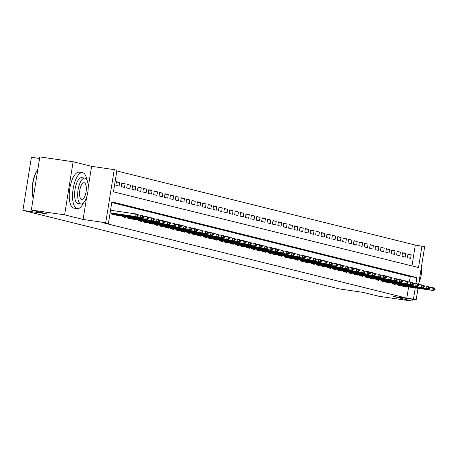 <?xml version="1.0" encoding="UTF-8"?>
<svg xmlns="http://www.w3.org/2000/svg" width="458" height="458" viewBox="0 0 458 458"><rect width="100%" height="100%" fill="white"/><g stroke="black" fill="none" stroke-linecap="round" stroke-linejoin="round"><path stroke-width="0.69" d="M411.971 265.921L415.314 245.047L424.669 246.685L418.618 284.458M39.594 158.468L31.407 157.277L22.9 210.388L339.275 288.912L363.234 292.399L378.755 296.252L412.028 301.089L412.326 299.234M22.9 210.388L46.859 213.869L31.333 210.016L39.84 156.911L73.114 161.748L64.607 214.859L83.098 219.445L105.724 222.737L114.231 169.632L116.933 170.302L113.481 191.828L418.52 267.546L421.973 246.015M88.211 187.522L91.606 166.34L73.114 161.748M91.606 166.34L114.231 169.632M415.314 245.047L116.824 170.954M31.333 210.016L64.607 214.859M402.937 285.54L402.805 286.342L406.046 287.143L406.143 286.559M397.538 284.2L397.407 285.002L400.647 285.803L400.739 285.219M392.14 282.861L392.008 283.662L395.248 284.464L395.34 283.88M386.741 281.521L386.609 282.323L389.85 283.124L389.941 282.54M381.342 280.181L381.211 280.983L384.451 281.784L384.543 281.201M375.944 278.842L375.812 279.643L379.052 280.445L379.144 279.861M370.545 277.502L370.413 278.298L373.654 279.105L373.745 278.521M365.14 276.163L365.015 276.958L368.255 277.766L368.346 277.182M359.742 274.817L359.616 275.619L362.856 276.426L362.948 275.842M354.343 273.478L354.217 274.279L357.458 275.086L357.549 274.502M348.944 272.138L348.819 272.939L352.059 273.747L352.15 273.163M343.546 270.798L343.42 271.6L346.66 272.407L346.752 271.823M338.147 269.459L338.021 270.26L341.262 271.062L341.353 270.483M332.748 268.119L332.623 268.92L335.863 269.722L335.954 269.138M327.35 266.779L327.224 267.581L330.464 268.382L330.556 267.798M321.951 265.44L321.825 266.241L325.065 267.043L325.157 266.459M316.552 264.1L316.426 264.901L319.667 265.703L319.758 265.119M311.154 262.76L311.028 263.562L314.262 264.363L314.36 263.779M305.755 261.421L305.629 262.222L308.864 263.024L308.961 262.44M300.356 260.081L300.23 260.883L303.465 261.684L303.562 261.1M294.958 258.741L294.832 259.537L298.066 260.344L298.164 259.76M289.559 257.402L289.427 258.197L292.668 259.005L292.765 258.421M284.16 256.056L284.029 256.858L287.269 257.665L287.366 257.081M278.762 254.717L278.63 255.518L281.87 256.325L281.968 255.741M273.363 253.377L273.231 254.179L276.472 254.986L276.569 254.402M267.964 252.037L267.833 252.839L271.073 253.64L271.165 253.062M262.566 250.698L262.434 251.499L265.674 252.301L265.766 251.717M257.167 249.358L257.035 250.16L260.276 250.961L260.367 250.377M251.768 248.018L251.637 248.82L254.877 249.621L254.969 249.037M246.37 246.679L246.238 247.48L249.478 248.282L249.57 247.698M240.971 245.339L240.839 246.141L244.08 246.942L244.171 246.358M235.567 243.999L235.441 244.801L238.681 245.602L238.773 245.019M230.168 242.66L230.042 243.461L233.282 244.263L233.374 243.679M224.769 241.32L224.643 242.116L227.884 242.923L227.975 242.339M219.371 239.981L219.245 240.776L222.485 241.584L222.577 241M213.972 238.635L213.846 239.437L217.086 240.244L217.178 239.66M208.573 237.296L208.447 238.097L211.688 238.904L211.779 238.32M203.175 235.956L203.049 236.757L206.289 237.565L206.381 236.981M197.776 234.616L197.65 235.418L200.89 236.225L200.982 235.641M192.377 233.277L192.251 234.078L195.492 234.88L195.583 234.296M186.979 231.937L186.853 232.738L190.093 233.54L190.184 232.956M181.58 230.597L181.454 231.399L184.689 232.2L184.786 231.616M176.181 229.258L176.055 230.059L179.29 230.861L179.387 230.277M170.782 227.918L170.657 228.719L173.891 229.521L173.988 228.937M165.384 226.578L165.258 227.38L168.492 228.181L168.59 227.597M159.985 225.239L159.853 226.04L163.094 226.842L163.191 226.258M154.586 223.899L154.455 224.695L157.695 225.502L157.792 224.918M149.188 222.559L149.056 223.355L152.296 224.162L152.394 223.578M143.789 221.214L143.657 222.016L146.898 222.823L146.995 222.239M138.39 219.874L138.259 220.676L141.499 221.483L141.591 220.899M132.992 218.535L132.86 219.336L136.1 220.143L136.192 219.559M127.593 217.195L127.461 217.997L130.702 218.804L130.793 218.22M122.194 215.855L122.063 216.657L125.303 217.458L125.395 216.88M116.796 214.516L116.664 215.317L119.904 216.119L119.996 215.535M111.397 213.176L111.265 213.978L114.506 214.779L114.597 214.195M116.389 182.003L119.681 182.484L116.441 181.683L115.863 185.267L119.103 186.074L119.681 182.484M121.788 183.349L125.08 183.824L121.839 183.023L121.261 186.612L124.502 187.414L125.08 183.824M127.187 184.689L130.478 185.164L127.238 184.362L126.66 187.952L129.9 188.753L130.478 185.164M132.585 186.028L135.877 186.503L132.637 185.702L132.059 189.291L135.299 190.093L135.877 186.503M137.984 187.368L141.276 187.843L138.035 187.041L137.457 190.631L140.698 191.433L141.276 187.843M143.383 188.707L146.674 189.183L143.434 188.381L142.856 191.971L146.096 192.772L146.674 189.183M148.781 190.047L152.073 190.528L148.833 189.721L148.26 193.31L151.495 194.112L152.073 190.528M154.18 191.387L157.472 191.868L154.231 191.06L153.659 194.65L156.894 195.451L157.472 191.868M159.579 192.726L162.871 193.207L159.63 192.4L159.058 195.99L162.292 196.791L162.871 193.207M164.977 194.066L168.269 194.547L165.029 193.74L164.456 197.329L167.691 198.137L168.269 194.547M170.376 195.406L173.668 195.887L170.428 195.079L169.855 198.669L173.095 199.476L173.668 195.887M175.775 196.745L179.067 197.226L175.826 196.419L175.254 200.009L178.494 200.816L179.067 197.226M181.173 198.085L184.465 198.566L181.225 197.764L180.652 201.348L183.893 202.155L184.465 198.566M186.572 199.425L189.864 199.906L186.624 199.104L186.051 202.688L189.291 203.495L189.864 199.906M191.971 200.77L195.263 201.245L192.022 200.444L191.45 204.028L194.69 204.835L195.263 201.245M197.369 202.11L200.661 202.585L197.421 201.783L196.848 205.373L200.089 206.174L200.661 202.585M202.768 203.449L206.06 203.924L202.82 203.123L202.247 206.713L205.487 207.514L206.06 203.924M208.167 204.789L211.459 205.264L208.218 204.463L207.646 208.052L210.886 208.854L211.459 205.264M213.565 206.129L216.857 206.604L213.617 205.802L213.044 209.392L216.285 210.193L216.857 206.604M218.964 207.468L222.256 207.949L219.016 207.142L218.443 210.732L221.683 211.533L222.256 207.949M224.363 208.808L227.655 209.289L224.42 208.482L223.842 212.071L227.082 212.873L227.655 209.289M229.761 210.148L233.053 210.628L229.819 209.821L229.24 213.411L232.481 214.212L233.053 210.628M235.166 211.487L238.452 211.968L235.217 211.161L234.639 214.75L237.879 215.558L238.452 211.968M240.565 212.827L243.851 213.308L240.616 212.501L240.038 216.09L243.278 216.897L243.851 213.308M245.963 214.167L249.255 214.647L246.015 213.84L245.436 217.43L248.677 218.237L249.255 214.647M251.362 215.506L254.654 215.987L251.413 215.186L250.835 218.769L254.076 219.577L254.654 215.987M256.761 216.846L260.052 217.327L256.812 216.525L256.234 220.109L259.474 220.916L260.052 217.327M262.159 218.185L265.451 218.666L262.211 217.865L261.632 221.449L264.873 222.256L265.451 218.666M267.558 219.531L270.85 220.006L267.609 219.205L267.031 222.794L270.272 223.596L270.85 220.006M272.957 220.871L276.248 221.346L273.008 220.544L272.43 224.134L275.67 224.935L276.248 221.346M278.355 222.21L281.647 222.685L278.407 221.884L277.834 225.473L281.069 226.275L281.647 222.685M283.754 223.55L287.046 224.025L283.805 223.223L283.233 226.813L286.468 227.615L287.046 224.025M289.153 224.889L292.444 225.365L289.204 224.563L288.632 228.153L291.866 228.954L292.444 225.365M294.551 226.229L297.843 226.71L294.603 225.903L294.03 229.492L297.265 230.294L297.843 226.71M299.95 227.569L303.242 228.05L300.001 227.242L299.429 230.832L302.669 231.634L303.242 228.05M305.349 228.908L308.64 229.389L305.4 228.582L304.828 232.172L308.068 232.979L308.64 229.389M310.747 230.248L314.039 230.729L310.799 229.922L310.226 233.511L313.467 234.319L314.039 230.729M316.146 231.588L319.438 232.069L316.197 231.261L315.625 234.851L318.865 235.658L319.438 232.069M321.545 232.927L324.837 233.408L321.596 232.601L321.024 236.191L324.264 236.998L324.837 233.408M326.943 234.267L330.235 234.748L326.995 233.946L326.422 237.53L329.663 238.337L330.235 234.748M332.342 235.607L335.634 236.088L332.394 235.286L331.821 238.87L335.061 239.677L335.634 236.088M337.741 236.952L341.033 237.427L337.792 236.626L337.22 240.215L340.46 241.017L341.033 237.427M343.139 238.292L346.431 238.767L343.191 237.965L342.618 241.555L345.859 242.356L346.431 238.767M348.538 239.631L351.83 240.106L348.59 239.305L348.017 242.895L351.257 243.696L351.83 240.106M353.937 240.971L357.229 241.446L353.994 240.645L353.416 244.234L356.656 245.036L357.229 241.446M359.335 242.311L362.627 242.786L359.393 241.984L358.814 245.574L362.055 246.375L362.627 242.786M364.74 243.65L368.026 244.131L364.791 243.324L364.213 246.914L367.453 247.715L368.026 244.131M370.138 244.99L373.425 245.471L370.19 244.664L369.612 248.253L372.852 249.055L373.425 245.471M375.537 246.33L378.829 246.81L375.589 246.003L375.01 249.593L378.251 250.394L378.829 246.81M380.936 247.669L384.228 248.15L380.987 247.343L380.409 250.932L383.649 251.74L384.228 248.15M386.334 249.009L389.626 249.49L386.386 248.683L385.808 252.272L389.048 253.079L389.626 249.49M391.733 250.349L395.025 250.829L391.785 250.022L391.206 253.612L394.447 254.419L395.025 250.829M397.132 251.688L400.424 252.169L397.183 251.368L396.605 254.951L399.845 255.759L400.424 252.169M402.53 253.028L405.822 253.509L402.582 252.707L402.004 256.291L405.244 257.098L405.822 253.509M407.408 257.636L410.643 258.438L411.221 254.848L407.981 254.047L407.408 257.636M415.961 283.513L416.912 277.594L111.872 201.875L108.426 223.407L101.773 222.439L406.807 298.152L408.61 286.92M409.395 282.008L410.259 276.626L111.769 202.533M111.832 210.428L112.256 210.491M418.005 288.288L416.162 299.795L393.536 296.503L412.028 301.089M416.162 299.795L413.465 299.126L415.263 287.887M406.807 298.152L413.465 299.126M108.426 223.407L105.724 222.737M410.259 276.626L416.912 277.594M407.929 254.373L411.221 254.848M83.098 219.445L86.717 196.866M138.093 215.918L138.161 215.483L137.348 215.283L137.28 215.718L138.093 215.918L136.593 216.84L110.097 212.987M110.12 212.827L134.973 216.439L135.385 213.857L137.005 214.258L138.161 215.483M110.533 210.239L135.385 213.857L137.348 215.283M136.593 216.84L134.973 216.439L137.28 215.718M33.228 198.2A17.747 6.756 -81.7 0 1 37.842 169.386M37.814 169.575A18.183 6.927 98.3 0 0 33.274 197.93M86.791 179.742A18.183 6.927 98.3 0 0 82.749 172.683A18.183 6.927 98.3 0 0 82.492 172.632A18.183 6.927 98.3 0 0 73.074 189.291A18.183 6.927 98.3 0 0 77.001 208.567A18.183 6.927 98.3 0 0 77.259 208.619A18.183 6.927 98.3 0 0 83.402 203.031M79.417 172.202A18.183 6.927 98.3 0 0 79.165 172.151A18.183 6.927 98.3 0 0 69.742 188.805A18.183 6.927 98.3 0 0 73.675 208.087A18.183 6.927 98.3 0 0 73.927 208.132A18.183 6.927 98.3 0 0 74.19 208.161M78.175 203.598A13.093 4.986 -81.7 0 1 77.992 203.581A13.093 4.986 -81.7 0 1 77.803 203.547A13.093 4.986 -81.7 0 1 74.975 189.664A13.093 4.986 -81.7 0 1 81.759 177.67A13.093 4.986 -81.7 0 1 81.942 177.71M85.005 178.151A13.093 4.986 98.3 0 0 84.822 178.116A13.093 4.986 98.3 0 0 78.037 190.11A13.093 4.986 98.3 0 0 80.866 203.987A13.093 4.986 98.3 0 0 81.049 204.028A13.093 4.986 98.3 0 0 87.833 192.034A13.093 4.986 98.3 0 0 85.005 178.151M81.598 199.396A8.439 3.212 98.3 0 0 81.719 199.419A8.439 3.212 98.3 0 0 86.093 191.69A8.439 3.212 98.3 0 0 84.266 182.748A8.439 3.212 98.3 0 0 84.152 182.725A8.439 3.212 98.3 0 0 79.778 190.454A8.439 3.212 98.3 0 0 81.598 199.396M418.91 282.649A13.093 4.986 98.3 0 0 421.429 266.905M143.491 217.258L143.56 216.823L142.747 216.623L142.678 217.058L143.491 217.258L141.991 218.18L111.305 213.737M111.334 213.554L140.371 217.779L140.783 215.197L142.404 215.598L143.56 216.823M137.429 214.71L140.783 215.197L142.747 216.623M141.991 218.18L140.371 217.779L142.678 217.058M148.89 218.598L148.959 218.168L148.146 217.962L148.077 218.397L148.89 218.598L147.39 219.519L116.704 215.077M116.733 214.894L145.77 219.119L146.188 216.537L147.802 216.937L148.959 218.168M142.827 216.05L146.188 216.537L148.146 217.962M147.39 219.519L145.77 219.119L148.077 218.397M154.289 219.937L154.357 219.508L153.544 219.308L153.476 219.737L154.289 219.937L152.789 220.859L122.103 216.416M122.131 216.233L151.169 220.458L151.587 217.876L153.201 218.277L154.357 219.508M148.226 217.39L151.587 217.876L153.544 219.308M152.789 220.859L151.169 220.458L153.476 219.737M159.687 221.277L159.756 220.848L158.943 220.647L158.874 221.077L159.687 221.277L158.187 222.204L127.501 217.756M127.53 217.579L156.567 221.798L156.985 219.216L158.605 219.617L159.756 220.848M153.625 218.729L156.985 219.216L158.943 220.647M158.187 222.204L156.567 221.798L158.874 221.077M165.086 222.617L165.155 222.187L164.342 221.987L164.273 222.416L165.086 222.617L163.586 223.544L132.9 219.096M132.929 218.918L161.966 223.138L162.384 220.556L164.004 220.956L165.155 222.187M159.023 220.069L162.384 220.556L164.342 221.987M163.586 223.544L161.966 223.138L164.273 222.416M170.485 223.956L170.553 223.527L169.746 223.327L169.672 223.756L170.485 223.956L168.985 224.884L138.299 220.435M138.327 220.258L167.365 224.477L167.783 221.895L169.403 222.296L170.553 223.527M164.422 221.409L167.783 221.895L169.746 223.327M168.985 224.884L167.365 224.477L169.672 223.756M175.883 225.296L175.952 224.867L175.145 224.666L175.076 225.096L175.883 225.296L174.384 226.223L143.697 221.775M143.726 221.598L172.763 225.823L173.181 223.235L174.801 223.636L175.952 224.867M169.821 222.748L173.181 223.235L175.145 224.666M174.384 226.223L172.763 225.823L175.076 225.096M181.282 226.636L181.351 226.206L180.544 226.006L180.475 226.435L181.282 226.636L179.782 227.563L149.096 223.115M149.125 222.937L178.162 227.162L178.58 224.575L180.2 224.981L181.351 226.206M175.219 224.088L178.58 224.575L180.544 226.006M179.782 227.563L178.162 227.162L180.475 226.435M186.681 227.975L186.749 227.546L185.942 227.345L185.874 227.775L186.681 227.975L185.181 228.903L154.495 224.454M154.523 224.277L183.566 228.502L183.979 225.914L185.599 226.321L186.749 227.546M180.618 225.428L183.979 225.914L185.942 227.345M185.181 228.903L183.566 228.502L185.874 227.775M192.079 229.315L192.148 228.886L191.341 228.685L191.272 229.114L192.079 229.315L190.58 230.242L159.894 225.8M159.922 225.617L188.965 229.842L189.377 227.254L190.997 227.66L192.148 228.886M186.017 226.767L189.377 227.254L191.341 228.685M190.58 230.242L188.965 229.842L191.272 229.114M197.478 230.655L197.547 230.225L196.74 230.025L196.671 230.454L197.478 230.655L195.984 231.582L165.292 227.139M165.321 226.956L194.364 231.181L194.776 228.599L196.396 229L197.547 230.225M191.421 228.107L194.776 228.599L196.74 230.025M195.984 231.582L194.364 231.181L196.671 230.454M202.877 232L202.946 231.565L202.138 231.364L202.07 231.794L202.877 232L201.383 232.922L170.691 228.479M170.719 228.296L199.762 232.521L200.175 229.939L201.795 230.34L202.946 231.565M196.82 229.447L200.175 229.939L202.138 231.364M201.383 232.922L199.762 232.521L202.07 231.794M208.276 233.34L208.344 232.904L207.537 232.704L207.468 233.133L208.276 233.34L206.781 234.261L176.09 229.819M176.118 229.635L205.161 233.861L205.573 231.279L207.193 231.679L208.344 232.904M202.218 230.786L205.573 231.279L207.537 232.704M206.781 234.261L205.161 233.861L207.468 233.133M213.674 234.679L213.743 234.244L212.936 234.044L212.867 234.479L213.674 234.679L212.18 235.601L181.488 231.158M181.517 230.975L210.56 235.2L210.972 232.618L212.592 233.019L213.743 234.244M207.617 232.132L210.972 232.618L212.936 234.044M212.18 235.601L210.56 235.2L212.867 234.479M219.073 236.019L219.142 235.589L218.334 235.383L218.266 235.818L219.073 236.019L217.579 236.941L186.887 232.498M186.916 232.315L215.958 236.54L216.371 233.958L217.991 234.359L219.142 235.589M213.016 233.471L216.371 233.958L218.334 235.383M217.579 236.941L215.958 236.54L218.266 235.818M224.472 237.359L224.54 236.929L223.733 236.723L223.664 237.158L224.472 237.359L222.977 238.28L192.286 233.838M192.32 233.654L221.357 237.879L221.769 235.298L223.389 235.698L224.54 236.929M218.414 234.811L221.769 235.298L223.733 236.723M222.977 238.28L221.357 237.879L223.664 237.158M229.87 238.698L229.939 238.269L229.132 238.068L229.063 238.498L229.87 238.698L228.376 239.626L197.69 235.177M197.719 235L226.756 239.219L227.168 236.637L228.788 237.038L229.939 238.269M223.813 236.151L227.168 236.637L229.132 238.068M228.376 239.626L226.756 239.219L229.063 238.498M235.269 240.038L235.338 239.608L234.53 239.408L234.462 239.837L235.269 240.038L233.775 240.965L203.089 236.517M203.117 236.339L232.154 240.559L232.567 237.977L234.187 238.378L235.338 239.608M229.212 237.49L232.567 237.977L234.53 239.408M233.775 240.965L232.154 240.559L234.462 239.837M240.668 241.377L240.742 240.948L239.929 240.748L239.86 241.177L240.668 241.377L239.173 242.305L208.487 237.857M208.516 237.679L237.553 241.898L237.965 239.316L239.586 239.717L240.742 240.948M234.611 238.83L237.965 239.316L239.929 240.748M239.173 242.305L237.553 241.898L239.86 241.177M246.066 242.717L246.141 242.288L245.328 242.087L245.259 242.517L246.066 242.717L244.572 243.645L213.886 239.196M213.915 239.019L242.952 243.244L243.364 240.656L244.984 241.057L246.141 242.288M240.009 240.169L243.364 240.656L245.328 242.087M244.572 243.645L242.952 243.244L245.259 242.517M251.471 244.057L251.539 243.627L250.726 243.427L250.658 243.856L251.471 244.057L249.971 244.984L219.285 240.536M219.313 240.358L248.351 244.583L248.763 241.996L250.383 242.402L251.539 243.627M245.408 241.509L248.763 241.996L250.726 243.427M249.971 244.984L248.351 244.583L250.658 243.856M256.869 245.396L256.938 244.967L256.125 244.767L256.056 245.196L256.869 245.396L255.369 246.324L224.683 241.876M224.712 241.698L253.749 245.923L254.161 243.335L255.782 243.742L256.938 244.967M250.807 242.849L254.161 243.335L256.125 244.767M255.369 246.324L253.749 245.923L256.056 245.196M262.268 246.736L262.337 246.307L261.524 246.106L261.455 246.536L262.268 246.736L260.768 247.664L230.082 243.221M230.111 243.038L259.148 247.263L259.56 244.675L261.18 245.082L262.337 246.307M256.205 244.188L259.56 244.675L261.524 246.106M260.768 247.664L259.148 247.263L261.455 246.536M267.667 248.076L267.735 247.646L266.922 247.446L266.854 247.875L267.667 248.076L266.167 249.003L235.481 244.561M235.509 244.377L264.547 248.602L264.959 246.02L266.579 246.421L267.735 247.646M261.604 245.528L264.959 246.02L266.922 247.446M266.167 249.003L264.547 248.602L266.854 247.875M273.065 249.421L273.134 248.986L272.321 248.786L272.252 249.215L273.065 249.421L271.565 250.343L240.879 245.9M240.908 245.717L269.945 249.942L270.357 247.36L271.978 247.761L273.134 248.986M267.003 246.868L270.357 247.36L272.321 248.786M271.565 250.343L269.945 249.942L272.252 249.215M278.464 250.761L278.533 250.326L277.72 250.125L277.651 250.555L278.464 250.761L276.964 251.682L246.278 247.24M246.307 247.057L275.344 251.282L275.762 248.7L277.376 249.1L278.533 250.326M272.401 248.207L275.762 248.7L277.72 250.125M276.964 251.682L275.344 251.282L277.651 250.555M283.863 252.1L283.931 251.665L283.118 251.465L283.05 251.9L283.863 252.1L282.363 253.022L251.677 248.579M251.705 248.396L280.743 252.621L281.16 250.039L282.775 250.44L283.931 251.665M277.8 249.547L281.16 250.039L283.118 251.465M282.363 253.022L280.743 252.621L283.05 251.9M289.261 253.44L289.33 253.011L288.517 252.805L288.448 253.24L289.261 253.44L287.761 254.362L257.075 249.919M257.104 249.736L286.141 253.961L286.559 251.379L288.179 251.78L289.33 253.011M283.199 250.892L286.559 251.379L288.517 252.805M287.761 254.362L286.141 253.961L288.448 253.24M294.66 254.78L294.729 254.35L293.916 254.144L293.847 254.579L294.66 254.78L293.16 255.701L262.474 251.259M262.503 251.076L291.54 255.301L291.958 252.719L293.578 253.119L294.729 254.35M288.597 252.232L291.958 252.719L293.916 254.144M293.16 255.701L291.54 255.301L293.847 254.579M300.059 256.119L300.127 255.69L299.32 255.49L299.246 255.919L300.059 256.119L298.559 257.047L267.873 252.598M267.901 252.421L296.939 256.64L297.356 254.058L298.977 254.459L300.127 255.69M293.996 253.572L297.356 254.058L299.32 255.49M298.559 257.047L296.939 256.64L299.246 255.919M305.457 257.459L305.526 257.03L304.719 256.829L304.644 257.259L305.457 257.459L303.957 258.386L273.271 253.938M273.3 253.761L302.337 257.98L302.755 255.398L304.375 255.799L305.526 257.03M299.395 254.911L302.755 255.398L304.719 256.829M303.957 258.386L302.337 257.98L304.644 257.259M310.856 258.799L310.925 258.369L310.118 258.169L310.049 258.598L310.856 258.799L309.356 259.726L278.67 255.278M278.699 255.1L307.736 259.32L308.154 256.738L309.774 257.138L310.925 258.369M304.793 256.251L308.154 256.738L310.118 258.169M309.356 259.726L307.736 259.32L310.049 258.598M316.255 260.138L316.323 259.709L315.516 259.509L315.447 259.938L316.255 260.138L314.755 261.066L284.069 256.617M284.097 256.44L313.14 260.665L313.553 258.077L315.173 258.478L316.323 259.709M310.192 257.591L313.553 258.077L315.516 259.509M314.755 261.066L313.14 260.665L315.447 259.938M321.653 261.478L321.722 261.049L320.915 260.848L320.846 261.278L321.653 261.478L320.153 262.405L289.467 257.957M289.496 257.78L318.539 262.005L318.951 259.417L320.571 259.823L321.722 261.049M315.591 258.93L318.951 259.417L320.915 260.848M320.153 262.405L318.539 262.005L320.846 261.278M327.052 262.818L327.121 262.388L326.314 262.188L326.245 262.617L327.052 262.818L325.558 263.745L294.866 259.297M294.895 259.119L323.938 263.344L324.35 260.757L325.97 261.163L327.121 262.388M320.995 260.27L324.35 260.757L326.314 262.188M325.558 263.745L323.938 263.344L326.245 262.617M332.451 264.157L332.519 263.728L331.712 263.527L331.644 263.957L332.451 264.157L330.957 265.085L300.265 260.636M300.293 260.459L329.336 264.684L329.749 262.096L331.369 262.503L332.519 263.728M326.394 261.61L329.749 262.096L331.712 263.527M330.957 265.085L329.336 264.684L331.644 263.957M337.849 265.497L337.918 265.067L337.111 264.867L337.042 265.296L337.849 265.497L336.355 266.424L305.663 261.982M305.692 261.799L334.735 266.024L335.147 263.442L336.767 263.842L337.918 265.067M331.792 262.949L335.147 263.442L337.111 264.867M336.355 266.424L334.735 266.024L337.042 265.296M343.248 266.837L343.317 266.407L342.51 266.207L342.441 266.636L343.248 266.837L341.754 267.764L311.062 263.321M311.091 263.138L340.134 267.363L340.546 264.781L342.166 265.182L343.317 266.407M337.191 264.289L340.546 264.781L342.51 266.207M341.754 267.764L340.134 267.363L342.441 266.636M348.647 268.182L348.715 267.747L347.908 267.546L347.84 267.976L348.647 268.182L347.153 269.104L316.461 264.661M316.489 264.478L345.532 268.703L345.945 266.121L347.565 266.522L348.715 267.747M342.59 265.629L345.945 266.121L347.908 267.546M347.153 269.104L345.532 268.703L347.84 267.976M354.045 269.522L354.114 269.086L353.307 268.886L353.238 269.321L354.045 269.522L352.551 270.443L321.86 266.001M321.894 265.817L350.931 270.043L351.343 267.461L352.963 267.861L354.114 269.086M347.988 266.968L351.343 267.461L353.307 268.886M352.551 270.443L350.931 270.043L353.238 269.321M359.444 270.861L359.513 270.426L358.706 270.226L358.637 270.661L359.444 270.861L357.95 271.783L327.264 267.34M327.293 267.157L356.33 271.382L356.742 268.8L358.362 269.201L359.513 270.426M353.387 268.314L356.742 268.8L358.706 270.226M357.95 271.783L356.33 271.382L358.637 270.661M364.843 272.201L364.911 271.771L364.104 271.565L364.036 272L364.843 272.201L363.349 273.123L332.663 268.68M332.691 268.497L361.728 272.722L362.141 270.14L363.761 270.541L364.911 271.771M358.786 269.653L362.141 270.14L364.104 271.565M363.349 273.123L361.728 272.722L364.036 272M370.241 273.541L370.316 273.111L369.503 272.911L369.434 273.34L370.241 273.541L368.747 274.462L338.061 270.02M338.09 269.836L367.127 274.061L367.539 271.479L369.159 271.88L370.316 273.111M364.184 270.993L367.539 271.479L369.503 272.911M368.747 274.462L367.127 274.061L369.434 273.34M375.64 274.88L375.715 274.451L374.902 274.25L374.833 274.68L375.64 274.88L374.146 275.808L343.46 271.359M343.489 271.182L372.526 275.401L372.938 272.819L374.558 273.22L375.715 274.451M369.583 272.333L372.938 272.819L374.902 274.25M374.146 275.808L372.526 275.401L374.833 274.68M381.045 276.22L381.113 275.79L380.3 275.59L380.232 276.019L381.045 276.22L379.545 277.147L348.859 272.699M348.887 272.521L377.924 276.741L378.337 274.159L379.957 274.56L381.113 275.79M374.982 273.672L378.337 274.159L380.3 275.59M379.545 277.147L377.924 276.741L380.232 276.019M386.443 277.559L386.512 277.13L385.699 276.93L385.63 277.359L386.443 277.559L384.943 278.487L354.257 274.039M354.286 273.861L383.323 278.08L383.735 275.498L385.355 275.899L386.512 277.13M380.38 275.012L383.735 275.498L385.699 276.93M384.943 278.487L383.323 278.08L385.63 277.359M391.842 278.899L391.911 278.47L391.098 278.269L391.029 278.699L391.842 278.899L390.342 279.827L359.656 275.378M359.685 275.201L388.722 279.426L389.134 276.838L390.754 277.239L391.911 278.47M385.779 276.351L389.134 276.838L391.098 278.269M390.342 279.827L388.722 279.426L391.029 278.699M397.241 280.239L397.309 279.809L396.496 279.609L396.428 280.038L397.241 280.239L395.741 281.166L365.055 276.718M365.083 276.54L394.12 280.765L394.533 278.178L396.153 278.584L397.309 279.809M391.178 277.691L394.533 278.178L396.496 279.609M395.741 281.166L394.12 280.765L396.428 280.038M402.639 281.578L402.708 281.149L401.895 280.949L401.826 281.378L402.639 281.578L401.139 282.506L370.453 278.058M370.482 277.88L399.519 282.105L399.931 279.517L401.551 279.924L402.708 281.149M396.576 279.031L399.931 279.517L401.895 280.949M401.139 282.506L399.519 282.105L401.826 281.378M408.038 282.918L408.107 282.489L407.294 282.288L407.225 282.718L408.038 282.918L406.538 283.846L375.852 279.403M375.881 279.22L404.918 283.445L405.336 280.857L406.95 281.264L408.107 282.489M401.975 280.37L405.336 280.857L407.294 282.288M406.538 283.846L404.918 283.445L407.225 282.718M413.437 284.258L413.505 283.828L412.692 283.628L412.624 284.057L413.437 284.258L411.937 285.185L381.251 280.743M381.279 280.559L410.316 284.784L410.734 282.202L412.349 282.603L413.505 283.828M407.374 281.71L410.734 282.202L412.692 283.628M411.937 285.185L410.316 284.784L412.624 284.057M418.835 285.603L418.904 285.168L418.091 284.968L418.022 285.397L418.835 285.603L417.335 286.525L386.649 282.082M386.678 281.899L415.715 286.124L416.133 283.542L417.748 283.943L418.904 285.168M412.772 283.05L416.133 283.542L418.091 284.968M417.335 286.525L415.715 286.124L418.022 285.397M424.234 286.943L424.303 286.508L423.49 286.307L423.421 286.737L424.234 286.943L422.734 287.864L392.048 283.422M392.077 283.239L421.114 287.464L421.532 284.882L423.152 285.282L424.303 286.508M418.171 284.389L421.532 284.882L423.49 286.307M422.734 287.864L421.114 287.464L423.421 286.737M429.633 288.282L429.701 287.847L428.894 287.647L428.82 288.082L429.633 288.282L428.133 289.204L397.447 284.762M397.475 284.578L426.512 288.803L426.93 286.221L428.551 286.622L429.701 287.847M423.57 285.735L426.93 286.221L428.894 287.647M428.133 289.204L426.512 288.803L428.82 288.082M435.031 289.622L435.1 289.193L434.293 288.987L434.218 289.422L435.031 289.622L433.531 290.544L402.845 286.101M402.874 285.918L431.911 290.143L432.329 287.561L433.949 287.962L435.1 289.193M428.969 287.074L432.329 287.561L434.293 288.987M433.531 290.544L431.911 290.143L434.218 289.422M82.492 172.632L79.165 172.151M81.759 177.67L84.822 178.116M77.992 203.581L81.049 204.028M77.259 208.619L73.927 208.132"/></g></svg>
